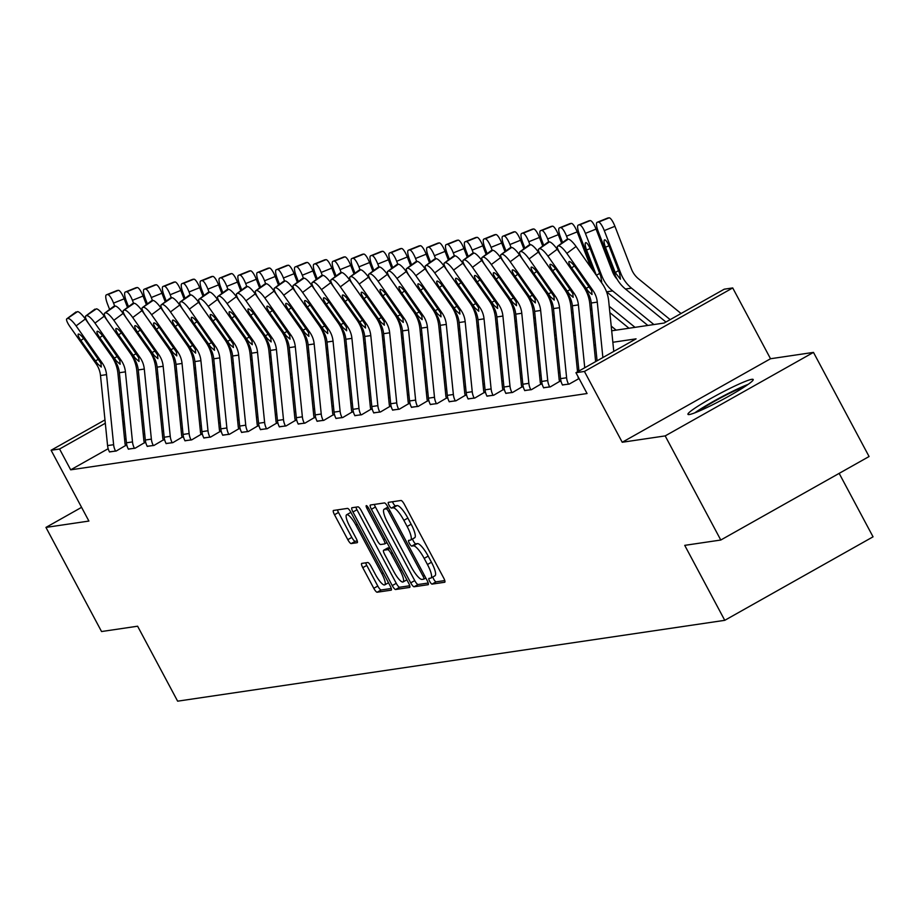 <?xml version="1.0" encoding="UTF-8"?>
<svg xmlns="http://www.w3.org/2000/svg" width="919" height="919" viewBox="0 0 919 919"><rect width="100%" height="100%" fill="white"/><g stroke="black" fill="none" stroke-linecap="round" stroke-linejoin="round"><path stroke-width="1.38" d="M429.69 581.371A3.262 0.793 -119.4 0 0 432.056 584.116L444.67 582.255A4.652 1.126 -119.4 0 0 444.773 582.221A4.652 1.126 -119.4 0 0 443.682 577.982L404.383 504.393A4.652 1.126 -119.4 0 0 401.017 500.487L388.392 502.348A3.262 0.793 -119.4 0 0 388.323 502.371A3.262 0.793 -119.4 0 0 389.093 505.335A3.262 0.793 -119.4 0 0 391.448 508.069L393.079 507.828A14.888 3.607 -119.4 0 1 403.866 520.349L407.14 526.484A14.888 3.607 -119.4 0 1 410.655 540.027A14.888 3.607 -119.4 0 1 410.333 540.131L408.702 540.372A3.262 0.793 -119.4 0 0 408.622 540.395A3.262 0.793 -119.4 0 0 409.392 543.359A3.262 0.793 -119.4 0 0 411.758 546.093L413.389 545.852A14.888 3.607 -119.4 0 1 424.176 558.373L427.45 564.507A14.888 3.607 -119.4 0 1 430.954 578.04A14.888 3.607 -119.4 0 1 430.632 578.154L429.001 578.396A3.262 0.793 -119.4 0 0 428.932 578.419A3.262 0.793 -119.4 0 0 429.69 581.371M432.849 576.971A3.262 0.793 -119.4 0 0 433.699 579.119A3.262 0.793 -119.4 0 0 436.065 581.853L444.773 580.567M392.493 501.751A3.262 0.793 -119.4 0 0 393.102 503.084A3.262 0.793 -119.4 0 0 395.457 505.818L397.088 505.576L393.079 507.828M412.551 538.959A3.262 0.793 -119.4 0 0 413.401 541.096A3.262 0.793 -119.4 0 0 415.756 543.841L417.398 543.6L413.389 545.852M689.307 414.526A36.978 3.308 -28.1 0 0 726.113 397.697A36.978 3.308 -28.1 0 0 753.189 379.501A36.978 3.308 -28.1 0 0 751.834 379.317A36.978 3.308 -28.1 0 0 715.039 396.146A36.978 3.308 -28.1 0 0 687.952 414.343A36.978 3.308 -28.1 0 0 689.307 414.526M361.764 563.404A4.652 1.126 -119.4 0 0 361.672 563.439A4.652 1.126 -119.4 0 0 362.764 567.666L373.792 588.309A4.652 1.126 -119.4 0 0 377.158 592.227L391.172 590.159A4.652 1.126 -119.4 0 0 391.276 590.124A4.652 1.126 -119.4 0 0 390.173 585.897L350.886 512.308A4.652 1.126 -119.4 0 0 347.508 508.391L333.494 510.459A4.652 1.126 -119.4 0 0 333.402 510.493A4.652 1.126 -119.4 0 0 334.493 514.732L347.807 539.66A4.652 1.126 -119.4 0 0 351.184 543.577L357.181 542.692A4.652 1.126 -119.4 0 0 357.273 542.658A4.652 1.126 -119.4 0 0 356.181 538.431L349.576 526.059A12.452 3.01 -119.4 0 1 346.647 514.743A12.452 3.01 -119.4 0 1 355.929 525.117L381.799 573.571A12.452 3.01 -119.4 0 1 384.728 584.886A12.452 3.01 -119.4 0 1 375.446 574.501L371.138 566.437A4.652 1.126 -119.4 0 0 367.761 562.52L361.764 563.404M108.178 448.713L70.683 469.827L59.563 449.012L51.096 450.253L104.973 419.914M720.783 540.027L665.184 435.905L813.476 352.391L869.075 456.525L720.783 540.027L684.724 545.358L724.758 620.325L177.631 701.174L137.609 626.207L101.549 631.537L45.95 527.414L88.902 521.062L51.096 450.253M813.476 352.391L770.524 358.743L622.232 442.257L665.184 435.905M622.232 442.257L584.427 371.448L575.949 372.7L636.074 338.847L612.847 342.27M70.683 469.827L587.069 393.527L575.949 372.7M410.724 582.853A4.652 1.126 -119.4 0 0 414.09 586.77L428.105 584.702A4.652 1.126 -119.4 0 0 428.208 584.668A4.652 1.126 -119.4 0 0 427.105 580.44L387.818 506.851A4.652 1.126 -119.4 0 0 384.452 502.934L370.437 505.002A4.652 1.126 -119.4 0 0 370.334 505.036A4.652 1.126 -119.4 0 0 371.425 509.264L410.724 582.853L414.733 580.601A4.652 1.126 -119.4 0 0 418.099 584.518L428.208 583.014M409.633 587.425L395.629 589.504A4.652 1.126 -119.4 0 1 392.252 585.587L352.965 511.998A4.652 1.126 -119.4 0 1 351.862 507.77A4.652 1.126 -119.4 0 1 351.966 507.736L357.962 506.851A4.652 1.126 -119.4 0 1 361.339 510.757L377.272 540.602A4.652 1.126 -119.4 0 0 380.638 544.519L384.613 543.933A4.652 1.126 -119.4 0 0 384.716 543.899A4.652 1.126 -119.4 0 0 383.625 539.671L367.037 508.598A3.262 0.793 -119.4 0 1 366.267 505.634A3.262 0.793 -119.4 0 1 368.691 508.345L408.645 583.163A4.652 1.126 -119.4 0 1 409.736 587.39A4.652 1.126 -119.4 0 1 409.633 587.425L409.817 587.321M81.573 507.345L45.95 527.414M724.758 620.325L873.05 536.822L839.162 473.365M578.821 369.771L577.339 369.989M559.947 372.563L558.465 372.781M541.073 375.354L539.579 375.572M522.199 378.134L520.705 378.364M503.325 380.925L501.831 381.144M484.451 383.717L482.957 383.935M465.565 386.508L464.084 386.727M446.691 389.3L445.21 389.518M427.817 392.08L426.336 392.31M408.944 394.871L407.462 395.09M390.07 397.663L388.588 397.881M371.196 400.454L369.714 400.673M352.322 403.246L350.84 403.464M333.448 406.026L331.966 406.255M314.574 408.817L313.092 409.035M295.7 411.609L294.218 411.827M276.826 414.4L275.344 414.618M257.952 417.192L256.47 417.41M239.078 419.972L237.596 420.19M220.204 422.763L218.722 422.981M201.33 425.554L199.848 425.773M182.456 428.346L180.963 428.564M163.582 431.137L162.089 431.356M144.708 433.917L143.215 434.136M126.029 438.662L124.605 439.466M579.062 378.536L569.183 384.096L562.428 384.889M543.554 387.68L550.309 386.888L559.728 381.339M524.68 390.46L531.435 389.679L540.854 384.119M505.806 393.252L512.561 392.47L521.981 386.91M486.932 396.043L493.687 395.25L503.107 389.702M468.058 398.835L474.813 398.042L484.233 392.493M449.184 401.626L455.939 400.833L465.359 395.273M430.31 404.406L437.065 403.625L446.485 398.065M411.436 407.197L418.191 406.405L427.599 400.856M392.562 409.989L399.317 409.196L408.725 403.648M373.688 412.78L380.443 411.988L389.851 406.439M354.803 415.572L361.569 414.779L370.977 409.219M335.929 418.352L342.695 417.571L352.103 412.011M317.055 421.143L323.821 420.351L333.229 414.802M298.181 423.935L304.947 423.142L314.355 417.594M279.307 426.726L286.073 425.934L295.481 420.385M260.433 429.518L267.188 428.725L276.608 423.165M241.559 432.298L248.314 431.516L257.734 425.957M222.685 435.089L229.44 434.296L238.86 428.748M203.811 437.881L210.566 437.088L219.986 431.539M184.937 440.672L191.692 439.879L201.112 434.331M166.063 443.463L172.818 442.671L182.238 437.111M147.189 446.243L153.944 445.462L163.364 439.902M128.315 449.035L135.07 448.242L144.49 442.694M109.441 451.826L116.196 451.034L125.616 445.485M611.686 330.794L664.127 323.04L724.252 289.186L732.719 287.934L584.427 371.448M770.524 358.743L732.719 287.934M121.676 410.506L123.1 409.702M139.803 400.305L141.227 399.501M157.93 390.093L159.355 389.288M105.317 423.245L59.563 449.012M595.455 344.843L593.973 345.062M576.581 347.635L575.099 347.853M557.707 350.426L556.225 350.644M538.833 353.218L537.351 353.436M519.959 355.998L518.477 356.216M501.085 358.789L499.603 359.007M482.211 361.581L480.729 361.799M463.337 364.372L461.855 364.59M444.463 367.152L442.981 367.382M425.589 369.943L424.107 370.162M406.715 372.735L405.233 372.953M387.841 375.526L386.359 375.745M368.967 378.318L367.485 378.536M350.093 381.098L348.6 381.328M331.219 383.889L329.726 384.108M312.345 386.681L310.852 386.899M293.471 389.472L291.978 389.69M274.586 392.264L273.104 392.482M255.712 395.044L254.23 395.273M236.838 397.835L235.356 398.053M217.964 400.627L216.482 400.845M199.09 403.418L197.608 403.636M180.216 406.209L178.734 406.428M161.342 408.989L159.86 409.219M142.468 411.781L140.986 411.999M123.594 414.572L122.112 414.791M158.7 397.732L160.182 397.513M177.574 394.94L179.056 394.722M196.448 392.149L197.93 391.931M215.322 389.369L216.804 389.139M234.196 386.577L235.689 386.359M253.07 383.786L254.563 383.568M271.944 380.994L273.437 380.776M290.818 378.203L292.311 377.985M309.692 375.423L311.185 375.205M328.577 372.632L330.059 372.413M347.451 369.84L348.933 369.622M366.325 367.049L367.807 366.83M385.199 364.257L386.681 364.039M404.073 361.477L405.555 361.259M422.947 358.686L424.429 358.467M441.821 355.894L443.303 355.676M460.695 353.103L462.177 352.885M479.569 350.311L481.051 350.093M498.443 347.531L499.925 347.313M517.317 344.74L518.798 344.522M536.191 341.948L537.672 341.73M555.065 339.157L556.546 338.939M573.938 336.365L575.42 336.147M592.812 333.586L594.294 333.367M159.688 392.62L158.263 393.424M124.582 424.314L122.721 420.833M434.641 575.891A14.888 3.607 -119.4 0 0 434.963 575.788A14.888 3.607 -119.4 0 0 431.459 562.244L427.45 564.507M417.398 543.6A14.888 3.607 -119.4 0 1 428.185 556.121L431.459 562.244M414.343 537.868A14.888 3.607 -119.4 0 0 414.664 537.764A14.888 3.607 -119.4 0 0 411.149 524.232L407.14 526.484M397.088 505.576A14.888 3.607 -119.4 0 1 407.875 518.098L411.149 524.232M374.332 504.428A4.652 1.126 -119.4 0 0 375.434 507.012L414.733 580.601M423.739 579.165A3.262 0.793 -119.4 0 0 423.808 579.142A3.262 0.793 -119.4 0 0 423.05 576.179L388.553 511.584A3.262 0.793 -119.4 0 0 386.198 508.85L384.475 509.103A14.888 3.607 -119.4 0 0 384.153 509.218A14.888 3.607 -119.4 0 0 387.657 522.75L411.241 566.897A14.888 3.607 -119.4 0 0 422.016 579.418L423.739 579.165M409.748 585.748L399.627 587.241L395.629 589.504M355.871 507.162A4.652 1.126 -119.4 0 0 356.974 509.735L396.261 583.324A4.652 1.126 -119.4 0 0 399.627 587.241M393.803 571.572A12.452 3.01 -119.4 0 0 403.085 581.945A12.452 3.01 -119.4 0 0 400.156 570.63L391.046 553.571A4.652 1.126 -119.4 0 0 387.68 549.654L383.694 550.24A4.652 1.126 -119.4 0 0 383.591 550.274A4.652 1.126 -119.4 0 0 384.693 554.502L393.803 571.572M387.519 548.08A4.652 1.126 -119.4 0 1 387.6 548.023A4.652 1.126 -119.4 0 1 387.703 547.988L389.702 547.69M350.932 512.4A12.452 3.01 -119.4 0 0 350.656 512.492L346.647 514.743M337.399 509.884A4.652 1.126 -119.4 0 0 338.502 512.469L351.816 537.408A4.652 1.126 -119.4 0 0 355.193 541.325L357.284 541.015M365.67 562.83A4.652 1.126 -119.4 0 0 366.773 565.415L377.789 586.058A4.652 1.126 -119.4 0 0 381.167 589.975L391.276 588.482M681.059 313.505L638.567 278.859A23.699 22.906 -98.4 0 1 631.376 268.911L614.926 226.292L604.288 230.589A9.477 2.378 -112 0 0 598.464 222.111L609.102 217.826A9.477 2.378 68 0 1 614.926 226.292M670.169 319.64L631.525 288.129A35.554 34.348 -98.4 0 1 620.739 273.196L604.288 230.589M665.942 322.018L625.471 289.025A35.554 34.348 -98.4 0 1 614.685 274.092L598.235 231.485A9.477 2.378 -112 0 1 597.109 222.329L607.746 218.033A9.477 2.378 68 0 1 607.884 217.998L609.102 217.826M608.987 245.787L605.46 247.211A7.582 1.907 68 0 1 604.553 239.893A7.582 1.907 68 0 1 604.668 239.859A7.582 1.907 68 0 1 609.331 246.637L619.613 273.368L620.417 279.204L615.259 272.598L618.544 270.519M607.884 217.998L598.464 222.111M605.46 247.211L615.259 272.598M597.074 360.811L591.239 303.006A23.699 22.906 81.6 0 0 586.931 291.426L560.785 254.264A9.477 2.171 -126.8 0 1 557.534 246.315A9.477 2.171 -126.8 0 1 557.787 246.212L568.241 239.135L557.787 246.212M613.766 351.403L608.688 300.995A35.554 34.348 81.6 0 0 602.221 283.626L576.075 246.476L566.839 253.38A9.477 2.171 -126.8 0 0 558.993 246.039M602.875 357.537L597.281 302.11A23.699 22.906 81.6 0 0 592.985 290.53L566.839 253.38M568.241 239.135A9.477 2.171 53.2 0 1 576.075 246.476M588.229 291.231L571.629 267.969A7.582 1.735 53.2 0 1 569.022 261.605A7.582 1.735 53.2 0 1 569.229 261.524A7.582 1.735 53.2 0 1 575.501 267.395L591.675 290.726L592.02 294.528L588.229 291.231L586.931 291.426M697.716 411.678A32.004 2.872 151.9 0 1 701.76 408.921A32.004 2.872 151.9 0 1 745.55 386.141M748.146 384.36A36.737 3.297 -28.1 0 0 698.704 410.196A36.737 3.297 -28.1 0 0 694.798 412.849M617.154 279.25A23.699 22.906 -98.4 0 1 612.502 271.691L596.052 229.084L585.414 233.38A9.477 2.378 -112 0 0 579.59 224.902L590.228 220.606A9.477 2.378 68 0 1 596.052 229.084M653.903 324.556L612.651 290.921A35.554 34.348 -98.4 0 1 601.853 275.987L585.414 233.38M647.861 325.452L606.597 291.817A35.554 34.348 -98.4 0 1 606.517 291.748M593.777 271.622L579.361 234.265A9.477 2.378 -112 0 1 578.235 225.121L588.872 220.824A9.477 2.378 68 0 1 589.01 220.79L590.228 220.606M590.113 248.578L586.586 250.002A7.582 1.907 68 0 1 585.679 242.685A7.582 1.907 68 0 1 585.794 242.65A7.582 1.907 68 0 1 590.457 249.428L600.739 276.159L601.715 281.926M589.01 220.79L579.59 224.902M586.586 250.002L596.328 275.252M590.986 267.659L577.178 231.875L566.541 236.16A9.477 2.378 -112 0 0 560.705 227.694L571.354 223.397A9.477 2.378 68 0 1 577.178 231.875M567.712 239.204L566.541 236.16M635.029 327.348L609.217 306.303M628.987 328.232L609.86 312.644M589.47 296.033L587.723 294.608A35.554 34.348 -98.4 0 1 587.643 294.539M562.6 242.524L560.487 237.056A9.477 2.378 -112 0 1 559.361 227.912L569.998 223.616A9.477 2.378 68 0 1 570.136 223.581L571.354 223.397M570.136 223.581L560.705 227.694M578.947 371.012L572.365 305.797A23.699 22.906 81.6 0 0 568.057 294.206L541.911 257.056A9.477 2.171 -126.8 0 1 538.66 249.106A9.477 2.171 -126.8 0 1 538.913 249.003L549.367 241.915L538.913 249.003M595.638 361.615L589.803 303.787A35.554 34.348 81.6 0 0 583.347 286.418L557.201 249.256L547.965 256.16A9.477 2.171 -126.8 0 0 540.119 248.819M584.748 367.738L578.407 304.901A23.699 22.906 81.6 0 0 574.099 293.322L547.965 256.16M549.367 241.915A9.477 2.171 53.2 0 1 557.201 249.256M569.355 294.023L552.756 270.76A7.582 1.735 53.2 0 1 550.148 264.396A7.582 1.735 53.2 0 1 550.355 264.304A7.582 1.735 53.2 0 1 556.627 270.186L572.801 293.506L573.146 297.319L569.355 294.023L568.057 294.206M562.531 385.084L562.485 384.992A16.588 16.025 -98.4 0 1 560.556 378.651L553.491 308.577A23.699 22.906 81.6 0 0 549.183 296.998L523.037 259.847A9.477 2.171 -126.8 0 1 519.786 251.898A9.477 2.171 -126.8 0 1 520.039 251.795L530.493 244.707L520.039 251.795M578.706 378.743L578.556 378.456A4.744 4.584 -98.4 0 1 578.005 376.652L577.994 376.514M577.523 371.816L570.929 306.578A35.554 34.348 81.6 0 0 564.473 289.198L538.327 252.047L529.08 258.951A9.477 2.171 -126.8 0 0 521.245 251.611M568.585 384.188L568.539 384.108A16.588 16.025 -98.4 0 1 566.609 377.766L559.533 307.693A23.699 22.906 81.6 0 0 555.225 296.102L529.08 258.951M530.493 244.707A9.477 2.171 53.2 0 1 538.327 252.047M550.481 296.803L533.882 273.54A7.582 1.735 53.2 0 1 531.274 267.176A7.582 1.735 53.2 0 1 531.481 267.096A7.582 1.735 53.2 0 1 537.753 272.966L553.927 296.297L554.272 300.099L550.481 296.803L549.183 296.998M561.624 243.259L558.304 234.655L547.667 238.951A9.477 2.378 -112 0 0 541.831 230.485L552.468 226.189A9.477 2.378 68 0 1 558.304 234.655M548.838 241.996L547.667 238.951M616.155 330.128L611.215 326.107M591.985 310.427L590.343 309.094M592.629 316.779L590.986 315.435M570.596 298.813L568.85 297.4A35.554 34.348 -98.4 0 1 568.769 297.331M543.726 245.316L541.613 239.848A9.477 2.378 -112 0 1 540.487 230.703L551.124 226.407A9.477 2.378 68 0 1 551.262 226.373L552.468 226.189M551.262 226.373L541.831 230.485M542.75 246.051L539.43 237.447L528.793 241.743A9.477 2.378 -112 0 0 522.957 233.265L533.594 228.98A9.477 2.378 68 0 1 539.43 237.447M529.964 244.787L528.793 241.743M593.984 330.231L592.341 328.899M573.111 313.218L571.469 311.874M573.755 319.559L572.112 318.227M551.722 301.604L549.976 300.18A35.554 34.348 -98.4 0 1 549.895 300.111M524.852 248.107L522.739 242.639A9.477 2.378 -112 0 1 521.613 233.483L532.25 229.199A9.477 2.378 68 0 1 532.388 229.153L533.594 228.98M532.388 229.153L522.957 233.265M523.876 248.842L520.556 240.238L509.919 244.534A9.477 2.378 -112 0 0 504.083 236.057L514.72 231.772A9.477 2.378 68 0 1 520.556 240.238M511.09 247.579L509.919 244.534M575.11 333.023L573.467 331.679M554.237 316.01L552.595 314.666M554.881 322.351L553.238 321.018M532.848 304.396L531.102 302.971A35.554 34.348 -98.4 0 1 531.021 302.902M505.978 250.898L503.865 245.43A9.477 2.378 -112 0 1 502.739 236.275L513.376 231.979A9.477 2.378 68 0 1 513.514 231.944L514.72 231.772M513.514 231.944L504.083 236.057M543.657 387.875L543.611 387.784A16.588 16.025 -98.4 0 1 541.682 381.442L534.617 311.369A23.699 22.906 81.6 0 0 530.309 299.789L504.163 262.639A9.477 2.171 -126.8 0 1 500.912 254.678A9.477 2.171 -126.8 0 1 501.165 254.586L511.619 247.498L501.165 254.586M559.832 381.523L559.682 381.247A4.744 4.584 -98.4 0 1 559.131 379.444L552.055 309.37A35.554 34.348 81.6 0 0 545.599 291.989L519.453 254.839L510.206 261.743A9.477 2.171 -126.8 0 0 502.371 254.402M549.711 386.979L549.665 386.888A16.588 16.025 -98.4 0 1 547.735 380.546L540.659 310.473A23.699 22.906 81.6 0 0 536.351 298.893L510.206 261.743M511.619 247.498A9.477 2.171 53.2 0 1 519.453 254.839M531.607 299.594L514.996 276.332A7.582 1.735 53.2 0 1 512.4 269.968A7.582 1.735 53.2 0 1 512.607 269.887A7.582 1.735 53.2 0 1 518.879 275.757L535.053 299.089L535.398 302.891L531.607 299.594L530.309 299.789M524.783 390.655L524.738 390.575A16.588 16.025 -98.4 0 1 522.808 384.234L515.743 314.16A23.699 22.906 81.6 0 0 511.435 302.581L485.289 265.43A9.477 2.171 -126.8 0 1 482.038 257.469A9.477 2.171 -126.8 0 1 482.291 257.366L492.745 250.29L482.291 257.366M540.958 384.314L540.809 384.039A4.744 4.584 -98.4 0 1 540.257 382.224L533.181 312.15A35.554 34.348 81.6 0 0 526.725 294.781L500.579 257.63L491.332 264.534A9.477 2.171 -126.8 0 0 483.497 257.194M530.837 389.759L530.791 389.679A16.588 16.025 -98.4 0 1 528.862 383.338L521.785 313.264A23.699 22.906 81.6 0 0 517.477 301.685L491.332 264.534M492.745 250.29A9.477 2.171 53.2 0 1 500.579 257.63M512.733 302.385L496.122 279.123A7.582 1.735 53.2 0 1 493.526 272.759A7.582 1.735 53.2 0 1 493.733 272.679A7.582 1.735 53.2 0 1 499.993 278.549L516.179 301.88L516.524 305.682L512.733 302.385L511.435 302.581M505.909 393.447L505.864 393.366A16.588 16.025 -98.4 0 1 503.934 387.025L496.857 316.952A23.699 22.906 81.6 0 0 492.561 305.372L466.415 268.21A9.477 2.171 -126.8 0 1 463.165 260.261A9.477 2.171 -126.8 0 1 463.417 260.157L473.871 253.081L463.417 260.157M522.084 387.106L521.935 386.83A4.744 4.584 -98.4 0 1 521.383 385.015L514.307 314.941A35.554 34.348 81.6 0 0 507.851 297.572L481.705 260.422L472.458 267.326A9.477 2.171 -126.8 0 0 464.623 259.985M511.952 392.551L511.917 392.47A16.588 16.025 -98.4 0 1 509.988 386.129L502.911 316.056A23.699 22.906 81.6 0 0 498.603 304.476L472.458 267.326M473.871 253.081A9.477 2.171 53.2 0 1 481.705 260.422M493.859 305.177L477.248 281.915A7.582 1.735 53.2 0 1 474.652 275.551A7.582 1.735 53.2 0 1 474.859 275.47A7.582 1.735 53.2 0 1 481.119 281.34L497.305 304.66L497.65 308.474L493.859 305.177L492.561 305.372M487.036 396.238L486.99 396.158A16.588 16.025 -98.4 0 1 485.06 389.817L477.983 319.743A23.699 22.906 81.6 0 0 473.687 308.152L447.542 271.002A9.477 2.171 -126.8 0 1 444.279 263.052A9.477 2.171 -126.8 0 1 444.543 262.949L454.997 255.861L444.543 262.949M503.21 389.897L503.061 389.622A4.744 4.584 -98.4 0 1 502.509 387.807L495.433 317.733A35.554 34.348 81.6 0 0 488.977 300.364L462.831 263.202L453.584 270.106A9.477 2.171 -126.8 0 0 445.749 262.765M493.078 395.342L493.043 395.262A16.588 16.025 -98.4 0 1 491.114 388.921L484.037 318.847A23.699 22.906 81.6 0 0 479.729 307.268L453.584 270.106M454.997 255.861A9.477 2.171 53.2 0 1 462.831 263.202M474.985 307.968L458.374 284.695A7.582 1.735 53.2 0 1 455.778 278.342A7.582 1.735 53.2 0 1 455.985 278.25A7.582 1.735 53.2 0 1 462.246 284.132L478.431 307.451L478.776 311.265L474.985 307.968L473.687 308.152M468.162 399.03L468.116 398.938A16.588 16.025 -98.4 0 1 466.186 392.597L459.109 322.523A23.699 22.906 81.6 0 0 454.813 310.944L428.668 273.793A9.477 2.171 -126.8 0 1 425.405 265.844A9.477 2.171 -126.8 0 1 425.669 265.74L436.123 258.653L425.669 265.74M484.336 392.689L484.187 392.402A4.744 4.584 -98.4 0 1 483.635 390.598L476.559 320.524A35.554 34.348 81.6 0 0 470.103 303.144L443.957 265.993L434.71 272.897A9.477 2.171 -126.8 0 0 426.875 265.557M474.204 398.134L474.158 398.053A16.588 16.025 -98.4 0 1 472.24 391.712L465.163 321.639A23.699 22.906 81.6 0 0 460.856 310.048L434.71 272.897M436.123 258.653A9.477 2.171 53.2 0 1 443.957 265.993M456.111 310.748L439.5 287.486A7.582 1.735 53.2 0 1 436.904 281.122A7.582 1.735 53.2 0 1 437.111 281.042A7.582 1.735 53.2 0 1 443.372 286.912L459.557 310.243L459.902 314.045L456.111 310.748L454.813 310.944M449.288 401.821L449.242 401.729A16.588 16.025 -98.4 0 1 447.312 395.388L440.235 325.315A23.699 22.906 81.6 0 0 435.928 313.735L409.794 276.585A9.477 2.171 -126.8 0 1 406.531 268.624A9.477 2.171 -126.8 0 1 406.795 268.532L417.249 261.444L406.795 268.532M465.462 395.469L465.313 395.193A4.744 4.584 -98.4 0 1 464.761 393.378L457.685 323.304A35.554 34.348 81.6 0 0 451.229 305.935L425.083 268.785L415.836 275.689A9.477 2.171 -126.8 0 0 408.002 268.348M455.33 400.925L455.284 400.833A16.588 16.025 -98.4 0 1 453.366 394.492L446.289 324.418A23.699 22.906 81.6 0 0 441.982 312.839L415.836 275.689M417.249 261.444A9.477 2.171 53.2 0 1 425.083 268.785M437.237 313.54L420.626 290.278A7.582 1.735 53.2 0 1 418.03 283.914A7.582 1.735 53.2 0 1 418.225 283.833A7.582 1.735 53.2 0 1 424.498 289.703L440.683 313.034L441.028 316.837L437.237 313.54L435.928 313.735M430.414 404.601L430.368 404.521A16.588 16.025 -98.4 0 1 428.438 398.18L421.361 328.106A23.699 22.906 81.6 0 0 417.054 316.527L390.92 279.376A9.477 2.171 -126.8 0 1 387.657 271.415A9.477 2.171 -126.8 0 1 387.921 271.312L398.375 264.235L387.921 271.312M446.577 398.26L446.439 397.984A4.744 4.584 -98.4 0 1 445.887 396.169L438.811 326.096A35.554 34.348 81.6 0 0 432.355 308.727L406.209 271.576L396.962 278.48A9.477 2.171 -126.8 0 0 389.128 271.139M436.456 403.705L436.41 403.625A16.588 16.025 -98.4 0 1 434.492 397.284L427.415 327.21A23.699 22.906 81.6 0 0 423.108 315.631L396.962 278.48M398.375 264.235A9.477 2.171 53.2 0 1 406.209 271.576M418.363 316.331L401.752 293.069A7.582 1.735 53.2 0 1 399.156 286.705A7.582 1.735 53.2 0 1 399.351 286.625A7.582 1.735 53.2 0 1 405.624 292.495L421.81 315.826L422.154 319.628L418.363 316.331L417.054 316.527M411.54 407.393L411.494 407.312A16.588 16.025 -98.4 0 1 409.564 400.971L402.488 330.897A23.699 22.906 81.6 0 0 398.18 319.318L372.034 282.156A9.477 2.171 -126.8 0 1 368.783 274.207A9.477 2.171 -126.8 0 1 369.047 274.103L379.501 267.027L369.047 274.103M427.703 401.052L427.565 400.776A4.744 4.584 -98.4 0 1 427.013 398.961L419.937 328.887A35.554 34.348 81.6 0 0 413.481 311.518L387.336 274.367L378.088 281.271A9.477 2.171 -126.8 0 0 370.254 273.931M417.582 406.497L417.536 406.416A16.588 16.025 -98.4 0 1 415.618 400.075L408.541 330.001A23.699 22.906 81.6 0 0 404.234 318.422L378.088 281.271M379.501 267.027A9.477 2.171 53.2 0 1 387.336 274.367M399.489 319.123L382.878 295.861A7.582 1.735 53.2 0 1 380.282 289.496A7.582 1.735 53.2 0 1 380.477 289.416A7.582 1.735 53.2 0 1 386.75 295.286L402.936 318.606L403.28 322.42L399.489 319.123L398.18 319.318M392.666 410.184L392.62 410.104A16.588 16.025 -98.4 0 1 390.69 403.763L383.614 333.689A23.699 22.906 81.6 0 0 379.306 322.098L353.16 284.947A9.477 2.171 -126.8 0 1 349.909 276.998A9.477 2.171 -126.8 0 1 350.162 276.895L360.616 269.807L350.162 276.895M408.829 403.843L408.691 403.567A4.744 4.584 -98.4 0 1 408.139 401.752L401.063 331.679A35.554 34.348 81.6 0 0 394.607 314.309L368.462 277.147L359.214 284.051A9.477 2.171 -126.8 0 0 351.38 276.711M398.708 409.288L398.662 409.208A16.588 16.025 -98.4 0 1 396.732 402.867L389.667 332.793A23.699 22.906 81.6 0 0 385.36 321.202L359.214 284.051M360.616 269.807A9.477 2.171 53.2 0 1 368.462 277.147M380.615 321.914L364.004 298.641A7.582 1.735 53.2 0 1 361.408 292.288A7.582 1.735 53.2 0 1 361.604 292.196A7.582 1.735 53.2 0 1 367.876 298.078L384.05 321.397L384.406 325.211L380.615 321.914L379.306 322.098M373.78 412.976L373.746 412.884A16.588 16.025 -98.4 0 1 371.816 406.543L364.74 336.469A23.699 22.906 81.6 0 0 360.432 324.889L334.286 287.739A9.477 2.171 -126.8 0 1 331.035 279.79A9.477 2.171 -126.8 0 1 331.288 279.686L341.742 272.598L331.288 279.686M389.955 406.623L389.805 406.347A4.744 4.584 -98.4 0 1 389.265 404.544L382.189 334.47A35.554 34.348 81.6 0 0 375.733 317.089L349.588 279.939L340.34 286.843A9.477 2.171 -126.8 0 0 332.506 279.502M379.834 412.08L379.788 411.999A16.588 16.025 -98.4 0 1 377.858 405.658L370.794 335.584A23.699 22.906 81.6 0 0 366.486 323.993L340.34 286.843M341.742 272.598A9.477 2.171 53.2 0 1 349.588 279.939M361.741 324.694L345.13 301.432A7.582 1.735 53.2 0 1 342.523 295.068A7.582 1.735 53.2 0 1 342.73 294.988A7.582 1.735 53.2 0 1 349.002 300.858L365.176 324.189L365.532 327.991L361.741 324.694L360.432 324.889M354.906 415.756L354.872 415.675A16.588 16.025 -98.4 0 1 352.942 409.334L345.866 339.26A23.699 22.906 81.6 0 0 341.558 327.681L315.412 290.53A9.477 2.171 -126.8 0 1 312.161 282.57A9.477 2.171 -126.8 0 1 312.414 282.466L322.868 275.39L312.414 282.466M371.081 409.414L370.931 409.139A4.744 4.584 -98.4 0 1 370.38 407.324L363.315 337.25A35.554 34.348 81.6 0 0 356.859 319.881L330.714 282.73L321.466 289.634A9.477 2.171 -126.8 0 0 313.632 282.294M360.96 414.871L360.914 414.779A16.588 16.025 -98.4 0 1 358.984 408.438L351.92 338.364A23.699 22.906 81.6 0 0 347.612 326.785L321.466 289.634M322.868 275.39A9.477 2.171 53.2 0 1 330.714 282.73M342.867 327.486L326.256 304.223A7.582 1.735 53.2 0 1 323.649 297.859A7.582 1.735 53.2 0 1 323.856 297.779A7.582 1.735 53.2 0 1 330.128 303.649L346.302 326.98L346.658 330.783L342.867 327.486L341.558 327.681M336.032 418.547L335.998 418.467A16.588 16.025 -98.4 0 1 334.068 412.126L326.992 342.052A23.699 22.906 81.6 0 0 322.684 330.472L296.538 293.322A9.477 2.171 -126.8 0 1 293.287 285.361A9.477 2.171 -126.8 0 1 293.54 285.258L303.994 278.181L293.54 285.258M352.207 412.206L352.057 411.93A4.744 4.584 -98.4 0 1 351.506 410.115L344.441 340.041A35.554 34.348 81.6 0 0 337.985 322.672L311.84 285.522L302.592 292.426A9.477 2.171 -126.8 0 0 294.758 285.085M342.086 417.651L342.04 417.571A16.588 16.025 -98.4 0 1 340.11 411.23L333.046 341.156A23.699 22.906 81.6 0 0 328.738 329.576L302.592 292.426M303.994 278.181A9.477 2.171 53.2 0 1 311.84 285.522M323.993 330.277L307.383 307.015A7.582 1.735 53.2 0 1 304.775 300.651A7.582 1.735 53.2 0 1 304.982 300.57A7.582 1.735 53.2 0 1 311.254 306.441L327.428 329.772L327.784 333.574L323.993 330.277L322.684 330.472M317.158 421.339L317.112 421.258A16.588 16.025 -98.4 0 1 315.194 414.917L308.118 344.843A23.699 22.906 81.6 0 0 303.81 333.264L277.664 296.102A9.477 2.171 -126.8 0 1 274.413 288.152A9.477 2.171 -126.8 0 1 274.666 288.049L285.12 280.973L274.666 288.049M333.333 414.997L333.183 414.722A4.744 4.584 -98.4 0 1 332.632 412.907L325.567 342.833A35.554 34.348 81.6 0 0 319.1 325.464L292.966 288.313L283.718 295.217A9.477 2.171 -126.8 0 0 275.884 287.877M323.212 420.442L323.166 420.362A16.588 16.025 -98.4 0 1 321.236 414.021L314.172 343.947A23.699 22.906 81.6 0 0 309.864 332.368L283.718 295.217M285.12 280.973A9.477 2.171 53.2 0 1 292.966 288.313M305.119 333.069L288.509 309.806A7.582 1.735 53.2 0 1 285.901 303.442A7.582 1.735 53.2 0 1 286.108 303.362A7.582 1.735 53.2 0 1 292.38 309.232L308.554 332.552L308.91 336.365L305.119 333.069L303.81 333.264M298.284 424.13L298.238 424.05A16.588 16.025 -98.4 0 1 296.32 417.708L289.244 347.635A23.699 22.906 81.6 0 0 284.936 336.044L258.79 298.893A9.477 2.171 -126.8 0 1 255.539 290.944A9.477 2.171 -126.8 0 1 255.792 290.841L266.246 283.753L255.792 290.841M314.459 417.789L314.309 417.513A4.744 4.584 -98.4 0 1 313.758 415.698L306.693 345.624A35.554 34.348 81.6 0 0 300.226 328.255L274.08 291.093L264.844 297.997A9.477 2.171 -126.8 0 0 257.01 290.657M304.338 423.234L304.292 423.154A16.588 16.025 -98.4 0 1 302.362 416.812L295.298 346.739A23.699 22.906 81.6 0 0 290.99 335.148L264.844 297.997M266.246 283.753A9.477 2.171 53.2 0 1 274.08 291.093M286.246 335.86L269.635 312.586A7.582 1.735 53.2 0 1 267.027 306.234A7.582 1.735 53.2 0 1 267.234 306.142A7.582 1.735 53.2 0 1 273.506 312.023L289.68 335.343L290.036 339.157L286.246 335.86L284.936 336.044M279.41 426.921L279.365 426.83A16.588 16.025 -98.4 0 1 277.446 420.488L270.37 350.415A23.699 22.906 81.6 0 0 266.062 338.835L239.916 301.685A9.477 2.171 -126.8 0 1 236.665 293.735A9.477 2.171 -126.8 0 1 236.918 293.632L247.372 286.544L236.918 293.632M295.585 420.569L295.436 420.293A4.744 4.584 -98.4 0 1 294.884 418.49L287.819 348.416A35.554 34.348 81.6 0 0 281.352 331.035L255.206 293.885L245.97 300.789A9.477 2.171 -126.8 0 0 238.124 293.448M285.464 426.025L285.418 425.945A16.588 16.025 -98.4 0 1 283.489 419.592L276.424 349.519A23.699 22.906 81.6 0 0 272.116 337.939L245.97 300.789M247.372 286.544A9.477 2.171 53.2 0 1 255.206 293.885M267.36 338.64L250.761 315.378A7.582 1.735 53.2 0 1 248.153 309.014A7.582 1.735 53.2 0 1 248.36 308.933A7.582 1.735 53.2 0 1 254.632 314.803L270.806 338.135L271.162 341.937L267.36 338.64L266.062 338.835M260.536 429.701L260.491 429.621A16.588 16.025 -98.4 0 1 258.561 423.28L251.496 353.206A23.699 22.906 81.6 0 0 247.188 341.627L221.042 304.476A9.477 2.171 -126.8 0 1 217.792 296.515A9.477 2.171 -126.8 0 1 218.044 296.412L228.498 289.336L218.044 296.412M276.711 423.36L276.562 423.085A4.744 4.584 -98.4 0 1 276.01 421.27L268.945 351.196A35.554 34.348 81.6 0 0 262.478 333.827L236.332 296.676L227.096 303.58A9.477 2.171 -126.8 0 0 219.25 296.24M266.59 428.817L266.544 428.725A16.588 16.025 -98.4 0 1 264.615 422.384L257.538 352.31A23.699 22.906 81.6 0 0 253.242 340.731L227.096 303.58M228.498 289.336A9.477 2.171 53.2 0 1 236.332 296.676M248.486 341.431L231.887 318.169A7.582 1.735 53.2 0 1 229.279 311.805A7.582 1.735 53.2 0 1 229.486 311.725A7.582 1.735 53.2 0 1 235.758 317.595L251.932 340.926L252.288 344.728L248.486 341.431L247.188 341.627M241.663 432.493L241.617 432.412A16.588 16.025 -98.4 0 1 239.687 426.071L232.622 355.998A23.699 22.906 81.6 0 0 228.314 344.418L202.169 307.268A9.477 2.171 -126.8 0 1 198.918 299.307A9.477 2.171 -126.8 0 1 199.17 299.203L209.624 292.127L199.17 299.203M257.837 426.152L257.688 425.876A4.744 4.584 -98.4 0 1 257.136 424.061L250.071 353.987A35.554 34.348 81.6 0 0 243.604 336.618L217.458 299.468L208.222 306.372A9.477 2.171 -126.8 0 0 200.376 299.031M247.716 431.597L247.67 431.516A16.588 16.025 -98.4 0 1 245.741 425.175L238.664 355.102A23.699 22.906 81.6 0 0 234.368 343.522L208.222 306.372M209.624 292.127A9.477 2.171 53.2 0 1 217.458 299.468M229.612 344.223L213.013 320.961A7.582 1.735 53.2 0 1 210.405 314.597A7.582 1.735 53.2 0 1 210.612 314.516A7.582 1.735 53.2 0 1 216.884 320.386L233.058 343.717L233.415 347.52L229.612 344.223L228.314 344.418M222.789 435.284L222.743 435.204A16.588 16.025 -98.4 0 1 220.813 428.863L213.748 358.789A23.699 22.906 81.6 0 0 209.44 347.198L183.295 310.048A9.477 2.171 -126.8 0 1 180.044 302.098A9.477 2.171 -126.8 0 1 180.296 301.995L190.75 294.919L180.296 301.995M238.963 428.943L238.814 428.668A4.744 4.584 -98.4 0 1 238.262 426.853L231.186 356.779A35.554 34.348 81.6 0 0 224.73 339.41L198.584 302.259L189.348 309.163A9.477 2.171 -126.8 0 0 181.502 301.811M228.842 434.388L228.797 434.308A16.588 16.025 -98.4 0 1 226.867 427.967L219.79 357.893A23.699 22.906 81.6 0 0 215.483 346.314L189.348 309.163M190.75 294.919A9.477 2.171 53.2 0 1 198.584 302.259M210.738 347.014L194.139 323.752A7.582 1.735 53.2 0 1 191.531 317.388A7.582 1.735 53.2 0 1 191.738 317.308A7.582 1.735 53.2 0 1 198.01 323.178L214.184 346.497L214.529 350.311L210.738 347.014L209.44 347.198M203.915 438.076L203.869 437.995A16.588 16.025 -98.4 0 1 201.939 431.643L194.874 361.569A23.699 22.906 81.6 0 0 190.566 349.99L164.421 312.839A9.477 2.171 -126.8 0 1 161.17 304.89A9.477 2.171 -126.8 0 1 161.422 304.786L171.876 297.699L161.422 304.786M220.089 431.735L219.94 431.459A4.744 4.584 -98.4 0 1 219.388 429.644L212.312 359.57A35.554 34.348 81.6 0 0 205.856 342.201L179.71 305.039L170.475 311.943A9.477 2.171 -126.8 0 0 162.629 304.603M209.969 437.18L209.923 437.099A16.588 16.025 -98.4 0 1 207.993 430.758L200.916 360.685A23.699 22.906 81.6 0 0 196.609 349.094L170.475 311.943M171.876 297.699A9.477 2.171 53.2 0 1 179.71 305.039M191.864 349.806L175.265 326.532A7.582 1.735 53.2 0 1 172.657 320.168A7.582 1.735 53.2 0 1 172.864 320.088A7.582 1.735 53.2 0 1 179.136 325.969L195.31 349.289L195.655 353.103L191.864 349.806L190.566 349.99M505.002 251.634L501.682 243.03L491.045 247.326A9.477 2.378 -112 0 0 485.209 238.848L495.846 234.552A9.477 2.378 68 0 1 501.682 243.03M492.216 250.37L491.045 247.326M556.236 335.814L554.594 334.47M535.363 318.79L533.721 317.457M536.007 325.142L534.364 323.81M513.974 307.187L512.228 305.763A35.554 34.348 -98.4 0 1 512.147 305.694M487.104 253.69L484.991 248.21A9.477 2.378 -112 0 1 483.865 239.066L494.502 234.77A9.477 2.378 68 0 1 494.64 234.736L495.846 234.552M494.64 234.736L485.209 238.848M486.128 254.414L482.808 245.821L472.171 250.106A9.477 2.378 -112 0 0 466.335 241.64L476.972 237.343A9.477 2.378 68 0 1 482.808 245.821M473.342 253.15L472.171 250.106M537.362 338.594L535.72 337.262M516.489 321.581L514.847 320.249M517.133 327.934L515.49 326.59M495.1 309.979L493.354 308.554A35.554 34.348 -98.4 0 1 493.273 308.485M468.231 256.47L466.117 251.002A9.477 2.378 -112 0 1 464.991 241.858L475.628 237.561A9.477 2.378 68 0 1 475.766 237.527L476.972 237.343M475.766 237.527L466.335 241.64M467.243 257.205L463.934 248.601L453.285 252.897A9.477 2.378 -112 0 0 447.461 244.431L458.099 240.135A9.477 2.378 68 0 1 463.934 248.601M454.468 255.941L453.285 252.897M518.488 341.386L516.846 340.053M497.616 324.373L495.973 323.04M498.247 330.725L496.616 329.381M476.226 312.759L474.48 311.346A35.554 34.348 -98.4 0 1 474.399 311.277M449.357 259.261L447.243 253.793A9.477 2.378 -112 0 1 446.117 244.638L456.754 240.353A9.477 2.378 68 0 1 456.892 240.307L458.099 240.135M456.892 240.307L447.461 244.431M448.369 259.997L445.049 251.392L434.411 255.689A9.477 2.378 -112 0 0 428.587 247.211L439.225 242.926A9.477 2.378 68 0 1 445.049 251.392M435.595 258.733L434.411 255.689M499.614 344.177L497.972 342.844M478.742 327.164L477.099 325.82M479.373 333.505L477.742 332.173M457.352 315.55L455.606 314.126A35.554 34.348 -98.4 0 1 455.525 314.057M430.483 262.053L428.369 256.585A9.477 2.378 -112 0 1 427.243 247.429L437.881 243.144A9.477 2.378 68 0 1 438.018 243.098L439.225 242.926M438.018 243.098L428.587 247.211M429.495 262.788L426.175 254.184L415.537 258.48A9.477 2.378 -112 0 0 409.713 250.002L420.351 245.718A9.477 2.378 68 0 1 426.175 254.184M416.721 261.524L415.537 258.48M480.74 346.968L479.098 345.624M459.868 329.955L458.225 328.611M460.499 336.297L458.857 334.964M438.478 318.342L436.732 316.917A35.554 34.348 -98.4 0 1 436.64 316.848M411.609 264.844L409.495 259.376A9.477 2.378 -112 0 1 408.369 250.221L419.007 245.924A9.477 2.378 68 0 1 419.144 245.89L420.351 245.718M419.144 245.89L409.713 250.002M410.621 265.58L407.301 256.975L396.663 261.272A9.477 2.378 -112 0 0 390.839 252.794L401.477 248.498A9.477 2.378 68 0 1 407.301 256.975M397.847 264.316L396.663 261.272M461.866 349.76L460.224 348.416M440.994 332.735L439.351 331.403M441.625 339.088L439.983 337.755M419.604 321.133L417.858 319.709A35.554 34.348 -98.4 0 1 417.766 319.64M392.735 267.636L390.621 262.156A9.477 2.378 -112 0 1 389.484 253.012L400.133 248.716A9.477 2.378 68 0 1 400.27 248.681L401.477 248.498M400.27 248.681L390.839 252.794M391.747 268.359L388.427 259.767L377.789 264.052A9.477 2.378 -112 0 0 371.965 255.585L382.603 251.289A9.477 2.378 68 0 1 388.427 259.767M378.973 267.096L377.789 264.052M442.992 352.54L441.35 351.207M422.12 335.527L420.477 334.194M422.751 341.879L421.109 340.535M400.73 323.925L398.984 322.5A35.554 34.348 -98.4 0 1 398.892 322.431M373.849 270.416L371.747 264.948A9.477 2.378 -112 0 1 370.61 255.804L381.247 251.507A9.477 2.378 68 0 1 381.396 251.473L382.603 251.289M381.396 251.473L371.965 255.585M372.873 271.151L369.553 262.547L358.915 266.843A9.477 2.378 -112 0 0 353.091 258.377L363.729 254.081A9.477 2.378 68 0 1 369.553 262.547M360.087 269.887L358.915 266.843M424.118 355.331L422.476 353.999M403.234 338.318L401.603 336.986M403.878 344.671L402.235 343.327M381.856 326.704L380.11 325.292A35.554 34.348 -98.4 0 1 380.018 325.223M354.975 273.207L352.873 267.739A9.477 2.378 -112 0 1 351.736 258.584L362.373 254.299A9.477 2.378 68 0 1 362.523 254.253L363.729 254.081M362.523 254.253L353.091 258.377M353.999 273.942L350.679 265.338L340.041 269.635A9.477 2.378 -112 0 0 334.217 261.157L344.855 256.872A9.477 2.378 68 0 1 350.679 265.338M341.213 272.679L340.041 269.635M405.233 358.123L403.602 356.79M384.36 341.11L382.718 339.766M385.004 347.451L383.361 346.118M362.982 329.496L361.236 328.072A35.554 34.348 -98.4 0 1 361.144 328.003M336.101 275.999L333.999 270.531A9.477 2.378 -112 0 1 332.862 261.375L343.499 257.09A9.477 2.378 68 0 1 343.649 257.044L344.855 256.872M343.649 257.044L334.217 261.157M335.125 276.734L331.805 268.13L321.168 272.426A9.477 2.378 -112 0 0 315.343 263.948L325.981 259.663A9.477 2.378 68 0 1 331.805 268.13M322.339 275.47L321.168 272.426M386.359 360.914L384.716 359.57M365.486 343.901L363.844 342.557M366.13 350.242L364.487 348.91M344.097 332.287L342.362 330.863A35.554 34.348 -98.4 0 1 342.27 330.794M317.227 278.79L315.114 273.322A9.477 2.378 -112 0 1 313.988 264.167L324.625 259.87A9.477 2.378 68 0 1 324.775 259.836L325.981 259.663M324.775 259.836L315.343 263.948M316.251 279.525L312.931 270.921L302.294 275.218A9.477 2.378 -112 0 0 296.469 266.74L307.107 262.443A9.477 2.378 68 0 1 312.931 270.921M303.465 278.262L302.294 275.218M367.485 363.706L365.842 362.362M346.612 346.681L344.97 345.349M347.256 353.034L345.613 351.701M325.223 335.079L323.477 333.654A35.554 34.348 -98.4 0 1 323.396 333.586M298.353 281.582L296.24 276.102A9.477 2.378 -112 0 1 295.114 266.958L305.751 262.662A9.477 2.378 68 0 1 305.889 262.627L307.107 262.443M305.889 262.627L296.469 266.74M297.377 282.305L294.057 273.713L283.42 277.998A9.477 2.378 -112 0 0 277.595 269.531L288.233 265.235A9.477 2.378 68 0 1 294.057 273.713M284.591 281.042L283.42 277.998M348.611 366.486L346.968 365.153M327.738 349.473L326.096 348.14M328.382 355.825L326.739 354.481M306.349 337.87L304.603 336.446A35.554 34.348 -98.4 0 1 304.522 336.377M279.479 284.362L277.366 278.894A9.477 2.378 -112 0 1 276.24 269.749L286.877 265.453A9.477 2.378 68 0 1 287.015 265.419L288.233 265.235M287.015 265.419L277.595 269.531M278.503 285.097L275.183 276.493L264.546 280.789A9.477 2.378 -112 0 0 258.721 272.323L269.359 268.026A9.477 2.378 68 0 1 275.183 276.493M265.717 283.833L264.546 280.789M329.737 369.277L328.094 367.945M308.864 352.264L307.222 350.932M309.508 358.617L307.865 357.273M287.475 340.65L285.729 339.237A35.554 34.348 -98.4 0 1 285.648 339.168M260.605 287.153L258.492 281.685A9.477 2.378 -112 0 1 257.366 272.529L268.003 268.245A9.477 2.378 68 0 1 268.141 268.199L269.359 268.026M268.141 268.199L258.721 272.323M259.629 287.888L256.309 279.284L245.672 283.58A9.477 2.378 -112 0 0 239.848 275.103L250.485 270.818A9.477 2.378 68 0 1 256.309 279.284M246.843 286.625L245.672 283.58M310.863 372.069L309.221 370.736M289.99 355.056L288.348 353.712M290.634 361.397L288.991 360.064M268.601 343.442L266.855 342.017A35.554 34.348 -98.4 0 1 266.774 341.948M241.731 289.945L239.618 284.476A9.477 2.378 -112 0 1 238.492 275.321L249.129 271.036A9.477 2.378 68 0 1 249.267 270.99L250.485 270.818M249.267 270.99L239.848 275.103M240.755 290.68L237.435 282.076L226.798 286.372A9.477 2.378 -112 0 0 220.974 277.894L231.611 273.598A9.477 2.378 68 0 1 237.435 282.076M227.969 289.416L226.798 286.372M291.989 374.86L290.347 373.516M271.116 357.847L269.474 356.503M271.76 364.188L270.117 362.856M249.727 346.233L247.981 344.809A35.554 34.348 -98.4 0 1 247.9 344.74M222.857 292.736L220.744 287.268A9.477 2.378 -112 0 1 219.618 278.112L230.255 273.816A9.477 2.378 68 0 1 230.393 273.782L231.611 273.598M230.393 273.782L220.974 277.894M221.881 293.471L218.561 284.867L207.924 289.163A9.477 2.378 -112 0 0 202.088 280.686L212.737 276.389A9.477 2.378 68 0 1 218.561 284.867M209.095 292.208L207.924 289.163M273.115 377.652L271.473 376.308M252.243 360.627L250.6 359.295M252.886 366.98L251.243 365.636M230.853 349.025L229.107 347.6A35.554 34.348 -98.4 0 1 229.026 347.531M203.984 295.527L201.87 290.048A9.477 2.378 -112 0 1 200.744 280.904L211.381 276.608A9.477 2.378 68 0 1 211.519 276.573L212.737 276.389M211.519 276.573L202.088 280.686M203.007 296.251L199.687 287.658L189.05 291.943A9.477 2.378 -112 0 0 183.214 283.477L193.852 279.181A9.477 2.378 68 0 1 199.687 287.658M190.222 294.988L189.05 291.943M254.241 380.432L252.599 379.099M233.369 363.419L231.726 362.086M234.012 369.771L232.369 368.427M211.979 351.816L210.233 350.392A35.554 34.348 -98.4 0 1 210.152 350.323M185.11 298.307L182.996 292.839A9.477 2.378 -112 0 1 181.87 283.695L192.508 279.399A9.477 2.378 68 0 1 192.645 279.365L193.852 279.181M192.645 279.365L183.214 283.477M184.133 299.043L180.813 290.438L170.176 294.735A9.477 2.378 -112 0 0 164.34 286.268L174.978 281.972A9.477 2.378 68 0 1 180.813 290.438M171.348 297.779L170.176 294.735M235.367 383.223L233.725 381.89M214.495 366.21L212.852 364.877M215.138 372.563L213.495 371.219M193.105 354.596L191.359 353.183A35.554 34.348 -98.4 0 1 191.278 353.114M166.236 301.099L164.122 295.631A9.477 2.378 -112 0 1 162.996 286.475L173.634 282.19A9.477 2.378 68 0 1 173.771 282.144L174.978 281.972M173.771 282.144L164.34 286.268M165.259 301.834L161.939 293.23L151.302 297.526A9.477 2.378 -112 0 0 145.466 289.048L156.104 284.764A9.477 2.378 68 0 1 161.939 293.23M152.474 300.57L151.302 297.526M216.493 386.014L214.851 384.682M195.621 369.001L193.978 367.657M196.264 375.343L194.621 374.01M174.231 357.388L172.485 355.963A35.554 34.348 -98.4 0 1 172.404 355.894M147.362 303.89L145.248 298.422A9.477 2.378 -112 0 1 144.122 289.267L154.76 284.982A9.477 2.378 68 0 1 154.897 284.936L156.104 284.764M154.897 284.936L145.466 289.048M146.385 304.626L143.065 296.021L132.428 300.318A9.477 2.378 -112 0 0 126.592 291.84L137.23 287.544A9.477 2.378 68 0 1 143.065 296.021M133.6 303.362L132.428 300.318M197.619 388.806L195.977 387.462M176.747 371.793L175.104 370.449M177.39 378.134L175.747 376.801M155.357 360.179L153.611 358.755A35.554 34.348 -98.4 0 1 153.53 358.686M128.488 306.682L126.374 301.214A9.477 2.378 -112 0 1 125.248 292.058L135.886 287.762A9.477 2.378 68 0 1 136.023 287.727L137.23 287.544M136.023 287.727L126.592 291.84M185.041 440.867L184.995 440.775A16.588 16.025 -98.4 0 1 183.065 434.434L176 364.361A23.699 22.906 81.6 0 0 171.692 352.781L145.547 315.631A9.477 2.171 -126.8 0 1 142.296 307.681A9.477 2.171 -126.8 0 1 142.548 307.578L153.002 300.49L142.548 307.578M201.215 434.515L201.066 434.239A4.744 4.584 -98.4 0 1 200.514 432.435L193.438 362.362A35.554 34.348 81.6 0 0 186.982 344.981L160.836 307.831L151.589 314.735A9.477 2.171 -126.8 0 0 143.755 307.394M191.095 439.971L191.049 439.891A16.588 16.025 -98.4 0 1 189.119 433.538L182.042 363.464A23.699 22.906 81.6 0 0 177.735 351.885L151.589 314.735M153.002 300.49A9.477 2.171 53.2 0 1 160.836 307.831M172.99 352.586L156.391 329.324A7.582 1.735 53.2 0 1 153.783 322.96A7.582 1.735 53.2 0 1 153.99 322.879A7.582 1.735 53.2 0 1 160.262 328.749L176.437 352.08L176.781 355.883L172.99 352.586L171.692 352.781M166.167 443.647L166.121 443.567A16.588 16.025 -98.4 0 1 164.191 437.226L157.126 367.152A23.699 22.906 81.6 0 0 152.818 355.573L126.673 318.422A9.477 2.171 -126.8 0 1 123.422 310.461A9.477 2.171 -126.8 0 1 123.674 310.358L134.128 303.281L123.674 310.358M182.341 437.306L182.192 437.03A4.744 4.584 -98.4 0 1 181.64 435.215L174.564 365.142A35.554 34.348 81.6 0 0 168.108 347.773L141.963 310.622L132.715 317.526A9.477 2.171 -126.8 0 0 124.881 310.185M172.221 442.763L172.175 442.671A16.588 16.025 -98.4 0 1 170.245 436.33L163.168 366.256A23.699 22.906 81.6 0 0 158.861 354.677L132.715 317.526M134.128 303.281A9.477 2.171 53.2 0 1 141.963 310.622M154.116 355.377L137.505 332.115A7.582 1.735 53.2 0 1 134.909 325.751A7.582 1.735 53.2 0 1 135.116 325.671A7.582 1.735 53.2 0 1 141.388 331.541L157.563 354.872L157.907 358.674L154.116 355.377L152.818 355.573M147.293 446.439L147.247 446.358A16.588 16.025 -98.4 0 1 145.317 440.017L138.252 369.943A23.699 22.906 81.6 0 0 133.944 358.364L107.799 321.213A9.477 2.171 -126.8 0 1 104.548 313.253A9.477 2.171 -126.8 0 1 104.8 313.149L115.254 306.073L104.8 313.149M163.467 440.098L163.318 439.822A4.744 4.584 -98.4 0 1 162.766 438.007L155.69 367.933A35.554 34.348 81.6 0 0 149.234 350.564L123.089 313.413L113.841 320.317A9.477 2.171 -126.8 0 0 106.007 312.977M153.347 445.543L153.301 445.462A16.588 16.025 -98.4 0 1 151.371 439.121L144.294 369.047A23.699 22.906 81.6 0 0 139.987 357.468L113.841 320.317M115.254 306.073A9.477 2.171 53.2 0 1 123.089 313.413M135.242 358.169L118.631 334.907A7.582 1.735 53.2 0 1 116.035 328.542A7.582 1.735 53.2 0 1 116.242 328.462A7.582 1.735 53.2 0 1 122.503 334.332L138.689 357.663L139.033 361.466L135.242 358.169L133.944 358.364M128.419 449.23L128.373 449.15A16.588 16.025 -98.4 0 1 126.443 442.809L119.367 372.735A23.699 22.906 81.6 0 0 115.07 361.144L88.925 323.993A9.477 2.171 -126.8 0 1 85.662 316.044A9.477 2.171 -126.8 0 1 85.926 315.941L96.38 308.864L85.926 315.941M144.593 442.889L144.444 442.613A4.744 4.584 -98.4 0 1 143.892 440.798L136.816 370.725A35.554 34.348 81.6 0 0 130.36 353.356L104.215 316.205L94.967 323.109A9.477 2.171 -126.8 0 0 87.133 315.757M134.461 448.334L134.427 448.254A16.588 16.025 -98.4 0 1 132.497 441.913L125.421 371.839A23.699 22.906 81.6 0 0 121.113 360.259L94.967 323.109M96.38 308.864A9.477 2.171 53.2 0 1 104.215 316.205M116.368 360.96L99.757 337.698A7.582 1.735 53.2 0 1 97.161 331.334A7.582 1.735 53.2 0 1 97.368 331.254A7.582 1.735 53.2 0 1 103.629 337.124L119.815 360.443L120.159 364.257L116.368 360.96L115.07 361.144M127.511 307.406L124.191 298.813L113.554 303.109A9.477 2.378 -112 0 0 107.718 294.631L118.356 290.335A9.477 2.378 68 0 1 124.191 298.813M114.726 306.153L113.554 303.109M178.745 391.597L177.103 390.253M157.873 374.573L156.23 373.24M158.516 380.925L156.873 379.581M136.483 362.971L134.737 361.546A35.554 34.348 -98.4 0 1 134.656 361.477M109.614 309.473L107.5 303.994A9.477 2.378 -112 0 1 106.374 294.85L117.012 290.553A9.477 2.378 68 0 1 117.15 290.519L118.356 290.335M117.15 290.519L107.718 294.631M109.545 452.022L109.499 451.941A16.588 16.025 -98.4 0 1 107.569 445.589L100.493 375.515A23.699 22.906 81.6 0 0 96.196 363.935L70.051 326.785A9.477 2.171 -126.8 0 1 66.788 318.836A9.477 2.171 -126.8 0 1 67.053 318.732L77.506 311.644L67.053 318.732M125.719 445.681L125.57 445.405A4.744 4.584 -98.4 0 1 125.018 443.59L117.942 373.516A35.554 34.348 81.6 0 0 111.486 356.135L85.341 318.985L76.093 325.889A9.477 2.171 -126.8 0 0 68.259 318.548M115.587 451.126L115.553 451.045A16.588 16.025 -98.4 0 1 113.623 444.704L106.547 374.63A23.699 22.906 81.6 0 0 102.239 363.039L76.093 325.889M77.506 311.644A9.477 2.171 53.2 0 1 85.341 318.985M97.494 363.74L80.883 340.478A7.582 1.735 53.2 0 1 78.287 334.114A7.582 1.735 53.2 0 1 78.494 334.034A7.582 1.735 53.2 0 1 84.755 339.915L100.941 363.235L101.285 367.049L97.494 363.74L96.196 363.935M436.065 581.853L432.056 584.116M395.457 505.818L391.448 508.069M415.756 543.841L411.758 546.093M428.185 556.121L424.176 558.373M407.875 518.098L403.866 520.349M375.434 507.012L371.425 509.264M418.099 584.518L414.09 586.77M425.807 578.005L423.866 579.096M424.429 575.409L423.05 576.179M389.932 510.815L388.553 511.584M388.266 507.69L386.198 508.85M387.967 507.139L384.475 509.103M396.261 583.324L392.252 585.587M356.974 509.735L352.965 511.998M386.979 542.601L384.797 543.83M385.004 538.89L383.625 539.671M368.404 507.828L367.037 508.598M401.534 569.86L400.156 570.63M392.424 552.79L391.046 553.571M390.035 548.321L387.68 549.654M387.703 547.988L383.694 550.24M383.177 572.79L381.799 573.571M357.307 524.347L355.929 525.117M355.193 541.325L351.184 543.577M351.816 537.408L347.807 539.66M338.502 512.469L334.493 514.732M381.167 589.975L377.158 592.227M377.789 586.058L373.792 588.309M366.773 565.415L362.764 567.666M614.685 274.092L615.81 273.931M625.471 289.025L631.525 288.129M619.613 273.368L620.739 273.196M592.985 290.53L591.675 290.726M597.281 302.11L591.239 303.006M574.386 265.901L571.629 267.969M586 288.405L589.171 286.82M606.597 291.817L612.651 290.921M600.739 276.159L601.853 275.987M596.408 275.367L599.67 273.311M587.723 294.608L588.746 294.459M574.099 293.322L572.801 293.506M578.407 304.901L572.365 305.797M555.513 268.693L552.756 270.76M567.126 291.185L570.297 289.611M568.539 384.108L562.485 384.992M555.225 296.102L553.927 296.297M559.533 307.693L553.491 308.577M566.609 377.766L560.556 378.651M536.639 271.484L533.882 273.54M548.252 293.977L551.423 292.403M568.85 297.4L569.872 297.239M549.976 300.18L550.998 300.031M531.102 302.971L532.124 302.822M549.665 386.888L543.611 387.784M536.351 298.893L535.053 299.089M540.659 310.473L534.617 311.369M547.735 380.546L541.682 381.442M517.765 274.276L514.996 276.332M529.378 296.768L532.549 295.194M530.791 389.679L524.738 390.575M517.477 301.685L516.179 301.88M521.785 313.264L515.743 314.16M528.862 383.338L522.808 384.234M498.891 277.056L496.122 279.123M510.504 299.56L513.675 297.974M511.917 392.47L505.864 393.366M498.603 304.476L497.305 304.66M502.911 316.056L496.857 316.952M509.988 386.129L503.934 387.025M480.017 279.847L477.248 281.915M491.631 302.351L494.801 300.766M493.043 395.262L486.99 396.158M479.729 307.268L478.431 307.451M484.037 318.847L477.983 319.743M491.114 388.921L485.06 389.817M461.143 282.638L458.374 284.695M472.757 305.131L475.927 303.557M474.158 398.053L468.116 398.938M460.856 310.048L459.557 310.243M465.163 321.639L459.109 322.523M472.24 391.712L466.186 392.597M442.269 285.43L439.5 287.486M453.883 307.922L457.053 306.349M455.284 400.833L449.242 401.729M441.982 312.839L440.683 313.034M446.289 324.418L440.235 325.315M453.366 394.492L447.312 395.388M423.383 288.221L420.626 290.278M435.009 310.714L438.168 309.14M436.41 403.625L430.368 404.521M423.108 315.631L421.81 315.826M427.415 327.21L421.361 328.106M434.492 397.284L428.438 398.18M404.509 291.001L401.752 293.069M416.135 313.505L419.294 311.92M417.536 406.416L411.494 407.312M404.234 318.422L402.936 318.606M408.541 330.001L402.488 330.897M415.618 400.075L409.564 400.971M385.635 293.793L382.878 295.861M397.261 316.297L400.42 314.712M398.662 409.208L392.62 410.104M385.36 321.202L384.05 321.397M389.667 332.793L383.614 333.689M396.732 402.867L390.69 403.763M366.761 296.584L364.004 298.641M378.387 319.077L381.546 317.503M379.788 411.999L373.746 412.884M366.486 323.993L365.176 324.189M370.794 335.584L364.74 336.469M377.858 405.658L371.816 406.543M347.887 299.376L345.13 301.432M359.513 321.868L362.672 320.294M360.914 414.779L354.872 415.675M347.612 326.785L346.302 326.98M351.92 338.364L345.866 339.26M358.984 408.438L352.942 409.334M329.013 302.167L326.256 304.223M340.639 324.66L343.798 323.086M342.04 417.571L335.998 418.467M328.738 329.576L327.428 329.772M333.046 341.156L326.992 342.052M340.11 411.23L334.068 412.126M310.14 304.947L307.383 307.015M321.765 327.451L324.924 325.866M323.166 420.362L317.112 421.258M309.864 332.368L308.554 332.552M314.172 343.947L308.118 344.843M321.236 414.021L315.194 414.917M291.266 307.739L288.509 309.806M302.891 330.243L306.05 328.657M304.292 423.154L298.238 424.05M290.99 335.148L289.68 335.343M295.298 346.739L289.244 347.635M302.362 416.812L296.32 417.708M272.392 310.53L269.635 312.586M284.017 333.023L287.176 331.449M285.418 425.945L279.365 426.83M272.116 337.939L270.806 338.135M276.424 349.519L270.37 350.415M283.489 419.592L277.446 420.488M253.518 313.322L250.761 315.378M265.143 335.814L268.302 334.24M266.544 428.725L260.491 429.621M253.242 340.731L251.932 340.926M257.538 352.31L251.496 353.206M264.615 422.384L258.561 423.28M234.644 316.113L231.887 318.169M246.269 338.606L249.428 337.032M247.67 431.516L241.617 432.412M234.368 343.522L233.058 343.717M238.664 355.102L232.622 355.998M245.741 425.175L239.687 426.071M215.77 318.893L213.013 320.961M227.395 341.397L230.554 339.812M228.797 434.308L222.743 435.204M215.483 346.314L214.184 346.497M219.79 357.893L213.748 358.789M226.867 427.967L220.813 428.863M196.896 321.684L194.139 323.752M208.51 344.177L211.68 342.603M209.923 437.099L203.869 437.995M196.609 349.094L195.31 349.289M200.916 360.685L194.874 361.569M207.993 430.758L201.939 431.643M178.022 324.476L175.265 326.532M189.636 346.968L192.806 345.395M512.228 305.763L513.25 305.613M493.354 308.554L494.376 308.405M474.48 311.346L475.502 311.185M455.606 314.126L456.628 313.976M436.732 316.917L437.754 316.768M417.858 319.709L418.88 319.559M398.984 322.5L400.006 322.351M380.11 325.292L381.132 325.131M361.236 328.072L362.258 327.922M342.362 330.863L343.373 330.714M323.477 333.654L324.499 333.505M304.603 336.446L305.625 336.297M285.729 339.237L286.751 339.077M266.855 342.017L267.877 341.868M247.981 344.809L249.003 344.659M229.107 347.6L230.129 347.451M210.233 350.392L211.255 350.242M191.359 353.183L192.381 353.022M172.485 355.963L173.507 355.814M153.611 358.755L154.633 358.605M191.049 439.891L184.995 440.775M177.735 351.885L176.437 352.08M182.042 363.464L176 364.361M189.119 433.538L183.065 434.434M159.148 327.267L156.391 329.324M170.762 349.76L173.932 348.186M172.175 442.671L166.121 443.567M158.861 354.677L157.563 354.872M163.168 366.256L157.126 367.152M170.245 436.33L164.191 437.226M140.274 330.059L137.505 332.115M151.888 352.551L155.058 350.978M153.301 445.462L147.247 446.358M139.987 357.468L138.689 357.663M144.294 369.047L138.252 369.943M151.371 439.121L145.317 440.017M121.4 332.839L118.631 334.907M133.014 355.343L136.184 353.758M134.427 448.254L128.373 449.15M121.113 360.259L119.815 360.443M125.421 371.839L119.367 372.735M132.497 441.913L126.443 442.809M102.526 335.63L99.757 337.698M114.14 358.123L117.31 356.549M134.737 361.546L135.759 361.397M115.553 451.045L109.499 451.941M102.239 363.039L100.941 363.235M106.547 374.63L100.493 375.515M113.623 444.704L107.569 445.589M83.652 338.422L80.883 340.478M95.266 360.914L98.436 359.34M434.963 575.788L430.954 578.04M414.664 537.764L410.655 540.027M425.819 578.017L423.808 579.142M387.944 507.081L384.153 509.218M386.991 542.612L384.716 543.899M406.864 579.832L403.085 581.945M387.6 548.023L383.591 550.274M388.507 582.761L384.728 584.886M566.77 239.411L557.534 246.315M547.896 242.202L538.66 249.106M529.022 244.994L519.786 251.898M510.148 247.774L500.912 254.678M491.274 250.565L482.038 257.469M472.4 253.357L463.165 260.261M453.526 256.148L444.279 263.052M434.653 258.94L425.405 265.844M415.779 261.72L406.531 268.624M396.905 264.511L387.657 271.415M378.031 267.303L368.783 274.207M359.157 270.094L349.909 276.998M340.283 272.886L331.035 279.79M321.409 275.666L312.161 282.57M302.535 278.457L293.287 285.361M283.661 281.248L274.413 288.152M264.787 284.04L255.539 290.944M245.913 286.831L236.665 293.735M227.039 289.611L217.792 296.515M208.165 292.403L198.918 299.307M189.28 295.194L180.044 302.098M170.406 297.986L161.17 304.89M151.532 300.777L142.296 307.681M132.658 303.557L123.422 310.461M113.784 306.349L104.548 313.253M94.91 309.14L85.662 316.044M76.036 311.932L66.788 318.836"/></g></svg>
